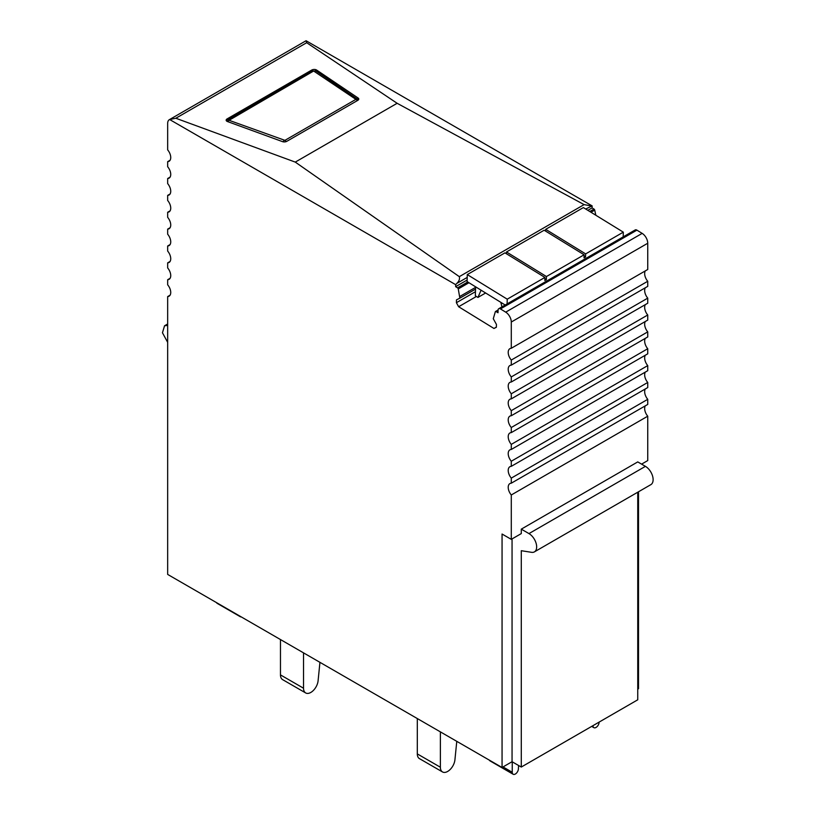 <?xml version="1.0" encoding="UTF-8"?>
<svg xmlns="http://www.w3.org/2000/svg" width="815" height="815" viewBox="0 0 815 815"><rect width="100%" height="100%" fill="white"/><g stroke="black" fill="none" stroke-linecap="round" stroke-linejoin="round"><path stroke-width="1.22" d="M282.561 141.647A3.26 1.752 -3.3 0 0 286.829 141.311L357.826 100.327A3.26 1.752 -3.3 0 0 358.773 98.992A3.26 1.752 -3.3 0 0 358.121 98.024L316.617 70.049A3.26 1.752 -3.3 0 0 311.717 70.059L227.11 118.909A3.26 1.752 -3.3 0 0 226.152 120.243A3.26 1.752 -3.3 0 0 227.446 121.527L282.561 141.647M306.674 42.706L175.836 118.246L295.274 162.104L397.129 103.291L306.674 42.706L306.094 40.75L592.138 205.889L585.69 209.017M170.07 160.27L167.666 161.655A8.15 4.707 60 0 0 168.43 161.543A8.15 4.707 60 0 0 169.051 161.278A8.15 4.707 60 0 0 168.43 150.887A8.15 4.707 60 0 0 167.666 149.879L167.666 123.411A8.15 4.707 60 0 1 169.347 119.673L305.798 40.893A8.15 4.707 60 0 1 306.094 40.75M169.347 119.673A8.15 4.707 60 0 1 169.642 119.53L455.687 284.669L456.777 283.437C459.11 281.175 459.955 278.913 459.314 276.652L295.274 162.104M175.836 118.246L169.642 119.53M591.079 205.9L584.09 204.616L397.129 103.291M521.284 529.149L528.966 533.591A10.87 6.276 60 0 1 536.076 543.167A10.87 6.276 60 0 1 534.406 551.877L650.869 484.64A10.87 6.276 60 0 0 652.54 475.929A10.87 6.276 60 0 0 645.429 466.353L637.748 461.911L521.284 529.149L521.284 533.591L511.29 539.357L502.06 534.029L502.06 767.486L167.666 574.422L167.666 296.589A8.15 4.707 60 0 0 168.43 296.466A8.15 4.707 60 0 0 169.051 296.202A8.15 4.707 60 0 0 168.43 285.81A8.15 4.707 60 0 0 167.666 284.812L167.666 279.718A8.15 4.707 60 0 0 168.43 279.596A8.15 4.707 60 0 0 169.051 279.341A8.15 4.707 60 0 0 168.43 268.95A8.15 4.707 60 0 0 167.666 267.941L167.666 262.848A8.15 4.707 60 0 0 168.43 262.736A8.15 4.707 60 0 0 169.051 262.471A8.15 4.707 60 0 0 168.43 252.079A8.15 4.707 60 0 0 167.666 251.081L167.666 245.987A8.15 4.707 60 0 0 168.43 245.865A8.15 4.707 60 0 0 169.051 245.61A8.15 4.707 60 0 0 168.43 235.219A8.15 4.707 60 0 0 167.666 234.211L167.666 229.117A8.15 4.707 60 0 0 168.43 229.005A8.15 4.707 60 0 0 169.051 228.74A8.15 4.707 60 0 0 168.43 218.349A8.15 4.707 60 0 0 167.666 217.34L167.666 212.257A8.15 4.707 60 0 0 168.43 212.134A8.15 4.707 60 0 0 169.051 211.88A8.15 4.707 60 0 0 168.43 201.488A8.15 4.707 60 0 0 167.666 200.48L167.666 195.386A8.15 4.707 60 0 0 168.43 195.274A8.15 4.707 60 0 0 169.051 195.009A8.15 4.707 60 0 0 168.43 184.618A8.15 4.707 60 0 0 167.666 183.609L167.666 178.526A8.15 4.707 60 0 0 168.43 178.404A8.15 4.707 60 0 0 169.051 178.149A8.15 4.707 60 0 0 168.43 167.758A8.15 4.707 60 0 0 167.666 166.749L167.666 161.655M511.29 539.357L511.29 494.97A8.15 4.707 60 0 1 510.516 493.971A8.15 4.707 60 0 1 509.905 483.58A8.15 4.707 60 0 1 510.516 483.315A8.15 4.707 60 0 1 511.29 483.193L511.29 478.11A8.15 4.707 60 0 1 510.516 477.101A8.15 4.707 60 0 1 509.905 466.71A8.15 4.707 60 0 1 510.516 466.455A8.15 4.707 60 0 1 511.29 466.333L511.29 461.239A8.15 4.707 60 0 1 510.516 460.241A8.15 4.707 60 0 1 509.905 449.849A8.15 4.707 60 0 1 510.516 449.585A8.15 4.707 60 0 1 511.29 449.462L511.29 444.379A8.15 4.707 60 0 1 510.516 443.37A8.15 4.707 60 0 1 509.905 432.979A8.15 4.707 60 0 1 510.516 432.724A8.15 4.707 60 0 1 511.29 432.602L511.29 427.508A8.15 4.707 60 0 1 510.516 426.51A8.15 4.707 60 0 1 509.905 416.119A8.15 4.707 60 0 1 510.516 415.854A8.15 4.707 60 0 1 511.29 415.731L511.29 410.648A8.15 4.707 60 0 1 510.516 409.639A8.15 4.707 60 0 1 509.905 399.248A8.15 4.707 60 0 1 510.516 398.983A8.15 4.707 60 0 1 511.29 398.871L511.29 393.777A8.15 4.707 60 0 1 510.516 392.779A8.15 4.707 60 0 1 509.905 382.388A8.15 4.707 60 0 1 510.516 382.123A8.15 4.707 60 0 1 511.29 382.001L511.29 376.917A8.15 4.707 60 0 1 510.516 375.909A8.15 4.707 60 0 1 509.905 365.517A8.15 4.707 60 0 1 510.516 365.252A8.15 4.707 60 0 1 511.29 365.14L511.29 360.047A8.15 4.707 60 0 1 510.516 359.048A8.15 4.707 60 0 1 509.905 348.657A8.15 4.707 60 0 1 510.516 348.392A8.15 4.707 60 0 1 511.29 348.27L511.29 322.027L647.742 243.247L647.742 269.49L511.29 348.27M496.355 327.09L493.971 328.476L496.355 327.273L496.437 324.431L493.279 318.716L495.337 311.717A1.09 0.632 60 0 1 496.08 311.564L498.006 312.746L498.077 310.128A3.26 1.885 60 0 1 498.749 308.722L635.201 229.942A3.26 1.885 60 0 1 636.912 230.146L642.159 233.375L505.707 312.155A8.15 4.707 60 0 1 511.29 322.027M505.707 312.155L500.461 308.926L636.912 230.146M498.749 308.722A3.26 1.885 60 0 1 500.461 308.926M493.971 328.476L458.631 306.735L456.4 302.701L456.481 299.859L459.854 298.158L458.264 288.918L468.961 282.734M467.739 281.98L457.551 287.858A1.09 0.632 60 0 1 458.264 288.918M457.551 287.858L455.626 286.676L455.687 284.669M637.748 689.154L638.512 688.706L638.512 491.771M595.836 215.252L594.716 210.138A1.09 0.632 60 0 0 594.003 209.078L592.077 207.896L592.138 205.889M642.159 233.375A8.15 4.707 60 0 1 647.742 243.247M511.29 360.047L647.742 281.267A8.15 4.707 60 0 1 646.967 280.268A8.15 4.707 60 0 1 645.327 270.886M647.742 281.267L647.742 286.36L511.29 365.14M511.29 376.917L647.742 298.137A8.15 4.707 60 0 1 646.967 297.129A8.15 4.707 60 0 1 645.327 287.746M647.742 298.137L647.742 303.221L511.29 382.001M511.29 393.777L647.742 314.998A8.15 4.707 60 0 1 646.967 313.999A8.15 4.707 60 0 1 645.327 304.616M647.742 314.998L647.742 320.091L511.29 398.871M511.29 410.648L647.742 331.868A8.15 4.707 60 0 1 646.967 330.859A8.15 4.707 60 0 1 645.327 321.477M647.742 331.868L647.742 336.952L511.29 415.731M511.29 427.508L647.742 348.728A8.15 4.707 60 0 1 646.967 347.73A8.15 4.707 60 0 1 645.327 338.347M647.742 348.728L647.742 353.822L511.29 432.602M511.29 444.379L647.742 365.599A8.15 4.707 60 0 1 646.967 364.59A8.15 4.707 60 0 1 645.327 355.218M647.742 365.599L647.742 370.693L511.29 449.462M511.29 461.239L647.742 382.459A8.15 4.707 60 0 1 646.967 381.461A8.15 4.707 60 0 1 645.327 372.078M647.742 382.459L647.742 387.553L511.29 466.333M511.29 478.11L647.742 399.33A8.15 4.707 60 0 1 646.967 398.321A8.15 4.707 60 0 1 645.327 388.949M647.742 399.33L647.742 404.423L511.29 483.193M511.29 494.97L647.742 416.2A8.15 4.707 60 0 1 646.967 415.192A8.15 4.707 60 0 1 645.327 405.809M647.742 416.2L647.742 460.577L641.588 464.132M592.077 207.896L587.849 210.341M467.127 280.044L455.626 286.676M170.07 295.193L167.666 296.589M170.07 278.333L167.666 279.718M170.07 261.462L167.666 262.848M170.07 244.592L167.666 245.987M170.07 227.731L167.666 229.117M170.07 210.861L167.666 212.257M170.07 194.001L167.666 195.386M170.07 177.13L167.666 178.526M475.573 287.369L459.905 296.416M475.522 289.111L459.854 298.158M475.451 291.699L456.4 302.701M476.408 296.466L458.631 306.735M502.06 767.486L512.054 761.719L512.054 538.919M637.748 492.219L637.748 699.8L521.284 767.047L512.054 761.719M167.666 342.341L162.46 332.785L164.538 325.786L167.666 325.399M521.284 767.047L521.284 550.706L531.594 552.326A10.87 6.276 60 0 0 534.406 551.877M239.6 615.957A4.35 2.506 120 0 0 240.252 616.69L217.187 603.375A4.35 2.506 -60 0 1 216.535 602.642M240.252 616.69A4.35 2.506 120 0 0 241.22 616.884M518.595 765.489L518.391 768.963A4.35 2.506 -60 0 1 516.404 773.191A4.35 2.506 -60 0 1 513.155 774.25A4.35 2.506 -60 0 1 512.248 772.263L512.248 761.831M489.438 760.201A4.35 2.506 120 0 0 490.09 760.935L513.155 774.25M599.117 722.11L599.117 722.11A4.35 2.506 120 0 1 597.222 726.481A4.35 2.506 120 0 1 593.87 727.652A4.35 2.506 120 0 1 592.974 725.9L592.963 725.666M280.472 674.902L303.537 688.217A10.33 5.96 120 0 0 305.676 692.944L282.611 679.629A10.33 5.96 120 0 1 280.472 674.902L280.472 639.551L277.232 637.687A10.33 5.96 -60 0 1 277.141 637.625M319.938 662.34L318.084 680.841A10.33 5.96 120 0 1 313.215 690.6A10.33 5.96 120 0 1 305.676 692.944M303.537 688.217L303.537 652.866M456.777 741.344L454.923 759.845A10.33 5.96 120 0 1 450.053 769.605A10.33 5.96 120 0 1 442.514 771.948A10.33 5.96 120 0 1 440.375 767.221L440.375 731.87M417.311 718.555L417.311 753.906A10.33 5.96 120 0 0 419.45 758.633L442.514 771.948M546.447 276.54L506.492 251.967L544.155 230.217L584.111 254.789L546.447 276.54L546.356 279.586L544.817 280.482L544.909 277.426L507.236 299.176L507.103 303.893M623.18 236.88L623.312 232.153L585.649 253.903L585.557 256.959L584.019 257.846L584.111 254.789M505.178 305.014L467.087 281.582L467.28 274.594L504.954 252.854L544.909 277.426M506.492 251.967L506.441 253.76M545.643 231.134L545.693 229.331L583.367 207.581L623.312 232.153M544.868 278.679L546.356 279.586M545.693 229.331L585.649 253.903M584.07 256.042L585.557 256.959M467.28 274.594L507.236 299.176M485.628 292.993L477.947 297.424L475.339 295.814L475.593 286.819M501.938 306.878L500.828 302.334M477.947 297.424L481.095 290.201M227.181 120.263L227.11 118.909M584.09 204.616L459.314 276.652M311.717 70.059L311.788 71.312M316.699 71.455L316.617 70.049M358.121 98.024L358.213 99.562M467.199 277.426L456.777 283.437M594.003 209.078L589.775 211.523M590.997 212.277L594.716 210.138M496.08 311.564L498.067 310.413M645.429 466.353L528.966 533.591M503.028 766.935L512.248 772.263M355.9 99.369L284.914 140.353L229.076 120.304L313.632 71.017L355.9 99.369A2.72 1.569 -120 0 1 357.255 100.653M283.151 141.81A2.72 1.436 -70 0 1 284.201 140.414M286.228 141.586A2.72 1.569 -120 0 0 284.914 140.353M358.427 99.848L316.098 71.048L312.4 70.956L227.793 119.795A2.72 1.569 60 0 1 229.025 119.866M228.006 121.741A2.72 1.436 -70 0 1 229.076 120.304M316.098 71.048A2.72 1.875 124 0 0 314.447 71.017M312.4 70.956A2.72 1.569 60 0 1 313.632 71.017M357.612 99.023A2.72 1.875 124 0 0 355.951 98.982M417.311 753.906L440.375 767.221M495.51 311.493L498.087 310.006M167.666 323.973L164.538 325.786M591.69 726.389L593.87 727.652M227.793 119.795L226.59 121.048"/></g></svg>
